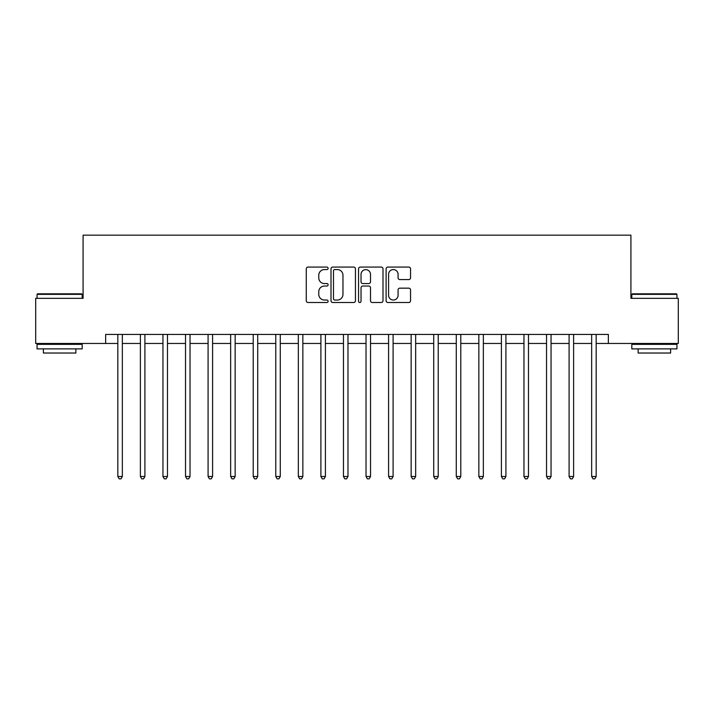 <?xml version="1.0" encoding="UTF-8"?>
<svg xmlns="http://www.w3.org/2000/svg" width="714" height="714" viewBox="0 0 714 714"><rect width="100%" height="100%" fill="white"/><g stroke="black" fill="none" stroke-linecap="round" stroke-linejoin="round"><path stroke-width="1.07" d="M328.119 268.321A1.241 1.241 0 0 0 326.878 267.081L308.055 267.081A1.776 1.776 0 0 0 306.279 268.848L306.279 300.746A1.776 1.776 0 0 0 308.055 302.513L326.878 302.513A1.241 1.241 0 0 0 328.119 301.272A1.241 1.241 0 0 0 326.878 300.032L324.442 300.032A5.667 5.667 0 0 1 318.774 294.364L318.774 291.705A5.667 5.667 0 0 1 324.442 286.037L326.878 286.037A1.241 1.241 0 0 0 328.119 284.797A1.241 1.241 0 0 0 326.878 283.556L324.442 283.556A5.667 5.667 0 0 1 318.774 277.889L318.774 275.229A5.667 5.667 0 0 1 324.442 269.562L326.878 269.562A1.241 1.241 0 0 0 328.119 268.321M408.783 279.567A1.776 1.776 0 0 0 410.55 277.8L410.55 268.848A1.776 1.776 0 0 0 408.783 267.081L387.872 267.081A1.776 1.776 0 0 0 386.104 268.848L386.104 300.746A1.776 1.776 0 0 0 387.872 302.513L408.783 302.513A1.776 1.776 0 0 0 410.55 300.746L410.55 289.938A1.776 1.776 0 0 0 408.783 288.161L399.831 288.161A1.776 1.776 0 0 0 398.064 289.938L398.064 295.293A4.739 4.739 0 0 1 393.325 300.032A4.739 4.739 0 0 1 388.586 295.293L388.586 274.301A4.739 4.739 0 0 1 393.325 269.562A4.739 4.739 0 0 1 398.064 274.301L398.064 277.8A1.776 1.776 0 0 0 399.831 279.567L408.783 279.567M105.645 343.461L35.7 343.461L35.7 298.336L83.083 298.336L83.083 235.156L630.917 235.156L630.917 298.336L678.3 298.336L678.3 343.461L608.355 343.461L608.355 334.438L105.645 334.438L105.645 343.461L117.828 343.461M355.447 268.848A1.776 1.776 0 0 0 353.68 267.081L332.769 267.081A1.776 1.776 0 0 0 331.001 268.848L331.001 300.746A1.776 1.776 0 0 0 332.769 302.513L353.68 302.513A1.776 1.776 0 0 0 355.447 300.746L355.447 268.848M360.32 267.081L381.231 267.081A1.776 1.776 0 0 1 382.999 268.848L382.999 300.746A1.776 1.776 0 0 1 381.231 302.513L372.28 302.513A1.776 1.776 0 0 1 370.512 300.746L370.512 287.813A1.776 1.776 0 0 0 368.736 286.037L362.801 286.037A1.776 1.776 0 0 0 361.034 287.813L361.034 301.272A1.241 1.241 0 0 1 359.794 302.513A1.241 1.241 0 0 1 358.553 301.272L358.553 268.848A1.776 1.776 0 0 1 360.32 267.081M122.344 343.461L140.39 343.461M144.906 343.461L162.953 343.461M167.469 343.461L185.524 343.461M190.031 343.461L208.086 343.461M212.593 343.461L230.649 343.461M235.156 343.461L253.211 343.461M257.718 343.461L275.774 343.461M280.281 343.461L298.336 343.461M302.852 343.461L320.898 343.461M325.414 343.461L343.461 343.461M347.977 343.461L366.023 343.461M370.539 343.461L388.586 343.461M393.102 343.461L411.148 343.461M415.664 343.461L433.719 343.461M438.226 343.461L456.282 343.461M460.789 343.461L478.844 343.461M483.351 343.461L501.406 343.461M505.914 343.461L523.969 343.461M528.476 343.461L546.531 343.461M551.047 343.461L569.094 343.461M573.61 343.461L591.656 343.461M596.172 343.461L608.355 343.461M334.723 269.562A1.241 1.241 0 0 0 333.483 270.802L333.483 298.791A1.241 1.241 0 0 0 334.723 300.032L337.285 300.032A5.667 5.667 0 0 0 342.961 294.364L342.961 275.229A5.667 5.667 0 0 0 337.285 269.562L334.723 269.562M370.512 274.39A4.739 4.739 0 0 0 365.773 269.651A4.739 4.739 0 0 0 361.034 274.39L361.034 281.789A1.776 1.776 0 0 0 362.801 283.556L368.736 283.556A1.776 1.776 0 0 0 370.512 281.789L370.512 274.39M122.567 334.438L122.469 334.67A1.803 1.803 0 0 0 122.344 335.339L122.344 476.497L117.828 476.497L117.828 335.339A1.803 1.803 0 0 0 117.703 334.67L117.605 334.438M122.344 476.497L120.987 478.844L119.184 478.844L117.828 476.497M145.129 334.438L145.04 334.67A1.803 1.803 0 0 0 144.906 335.339L144.906 476.497L140.39 476.497L140.39 335.339A1.803 1.803 0 0 0 140.265 334.67L140.167 334.438M144.906 476.497L143.55 478.844L141.747 478.844L140.39 476.497M167.692 334.438L167.603 334.67A1.803 1.803 0 0 0 167.469 335.339L167.469 476.497L162.953 476.497L162.953 335.339A1.803 1.803 0 0 0 162.828 334.67L162.73 334.438M167.469 476.497L166.112 478.844L164.309 478.844L162.953 476.497M190.254 334.438L190.165 334.67A1.803 1.803 0 0 0 190.031 335.339L190.031 476.497L185.524 476.497L185.524 335.339A1.803 1.803 0 0 0 185.39 334.67L185.301 334.438M190.031 476.497L188.674 478.844L186.872 478.844L185.524 476.497M212.817 334.438L212.727 334.67A1.803 1.803 0 0 0 212.593 335.339L212.593 476.497L208.086 476.497L208.086 335.339A1.803 1.803 0 0 0 207.952 334.67L207.863 334.438M212.593 476.497L211.246 478.844L209.434 478.844L208.086 476.497M37.592 293.82L81.637 293.82L82.181 294.364L37.057 294.364L37.592 293.82M59.619 348.878L37.057 348.878L37.057 344.362L82.181 344.362L82.181 348.878L59.619 348.878M75.862 348.878L75.862 353.028L43.376 353.028L43.376 348.878M632.363 293.82L676.408 293.82L676.943 294.364L631.819 294.364L632.363 293.82M654.381 348.878L631.819 348.878L631.819 344.362L676.943 344.362L676.943 348.878L654.381 348.878M670.624 348.878L670.624 353.028L638.137 353.028L638.137 348.878M235.379 334.438L235.29 334.67A1.803 1.803 0 0 0 235.156 335.339L235.156 476.497L230.649 476.497L230.649 335.339A1.803 1.803 0 0 0 230.515 334.67L230.426 334.438M235.156 476.497L233.808 478.844L231.996 478.844L230.649 476.497M257.941 334.438L257.852 334.67A1.803 1.803 0 0 0 257.718 335.339L257.718 476.497L253.211 476.497L253.211 335.339A1.803 1.803 0 0 0 253.077 334.67L252.988 334.438M257.718 476.497L256.371 478.844L254.559 478.844L253.211 476.497M280.504 334.438L280.415 334.67A1.803 1.803 0 0 0 280.281 335.339L280.281 476.497L275.774 476.497L275.774 335.339A1.803 1.803 0 0 0 275.64 334.67L275.55 334.438M280.281 476.497L278.933 478.844L277.13 478.844L275.774 476.497M303.075 334.438L302.977 334.67A1.803 1.803 0 0 0 302.852 335.339L302.852 476.497L298.336 476.497L298.336 335.339A1.803 1.803 0 0 0 298.202 334.67L298.113 334.438M302.852 476.497L301.495 478.844L299.693 478.844L298.336 476.497M325.638 334.438L325.539 334.67A1.803 1.803 0 0 0 325.414 335.339L325.414 476.497L320.898 476.497L320.898 335.339A1.803 1.803 0 0 0 320.764 334.67L320.675 334.438M325.414 476.497L324.058 478.844L322.255 478.844L320.898 476.497M348.2 334.438L348.102 334.67A1.803 1.803 0 0 0 347.977 335.339L347.977 476.497L343.461 476.497L343.461 335.339A1.803 1.803 0 0 0 343.336 334.67L343.238 334.438M347.977 476.497L346.62 478.844L344.817 478.844L343.461 476.497M370.762 334.438L370.664 334.67A1.803 1.803 0 0 0 370.539 335.339L370.539 476.497L366.023 476.497L366.023 335.339A1.803 1.803 0 0 0 365.898 334.67L365.8 334.438M370.539 476.497L369.183 478.844L367.38 478.844L366.023 476.497M393.325 334.438L393.236 334.67A1.803 1.803 0 0 0 393.102 335.339L393.102 476.497L388.586 476.497L388.586 335.339A1.803 1.803 0 0 0 388.461 334.67L388.362 334.438M393.102 476.497L391.745 478.844L389.942 478.844L388.586 476.497M415.887 334.438L415.798 334.67A1.803 1.803 0 0 0 415.664 335.339L415.664 476.497L411.148 476.497L411.148 335.339A1.803 1.803 0 0 0 411.023 334.67L410.925 334.438M415.664 476.497L414.307 478.844L412.505 478.844L411.148 476.497M438.45 334.438L438.36 334.67A1.803 1.803 0 0 0 438.226 335.339L438.226 476.497L433.719 476.497L433.719 335.339A1.803 1.803 0 0 0 433.585 334.67L433.496 334.438M438.226 476.497L436.87 478.844L435.067 478.844L433.719 476.497M461.012 334.438L460.923 334.67A1.803 1.803 0 0 0 460.789 335.339L460.789 476.497L456.282 476.497L456.282 335.339A1.803 1.803 0 0 0 456.148 334.67L456.059 334.438M460.789 476.497L459.441 478.844L457.629 478.844L456.282 476.497M483.574 334.438L483.485 334.67A1.803 1.803 0 0 0 483.351 335.339L483.351 476.497L478.844 476.497L478.844 335.339A1.803 1.803 0 0 0 478.71 334.67L478.621 334.438M483.351 476.497L482.004 478.844L480.192 478.844L478.844 476.497M506.137 334.438L506.047 334.67A1.803 1.803 0 0 0 505.914 335.339L505.914 476.497L501.406 476.497L501.406 335.339A1.803 1.803 0 0 0 501.273 334.67L501.183 334.438M505.914 476.497L504.566 478.844L502.754 478.844L501.406 476.497M528.699 334.438L528.61 334.67A1.803 1.803 0 0 0 528.476 335.339L528.476 476.497L523.969 476.497L523.969 335.339A1.803 1.803 0 0 0 523.835 334.67L523.746 334.438M528.476 476.497L527.128 478.844L525.326 478.844L523.969 476.497M551.27 334.438L551.172 334.67A1.803 1.803 0 0 0 551.047 335.339L551.047 476.497L546.531 476.497L546.531 335.339A1.803 1.803 0 0 0 546.397 334.67L546.308 334.438M551.047 476.497L549.691 478.844L547.888 478.844L546.531 476.497M573.833 334.438L573.735 334.67A1.803 1.803 0 0 0 573.61 335.339L573.61 476.497L569.094 476.497L569.094 335.339A1.803 1.803 0 0 0 568.96 334.67L568.871 334.438M573.61 476.497L572.253 478.844L570.45 478.844L569.094 476.497M596.395 334.438L596.297 334.67A1.803 1.803 0 0 0 596.172 335.339L596.172 476.497L591.656 476.497L591.656 335.339A1.803 1.803 0 0 0 591.531 334.67L591.433 334.438M596.172 476.497L594.816 478.844L593.013 478.844L591.656 476.497M37.057 298.336L37.057 294.364M47.338 344.362L47.338 343.461M71.891 344.362L71.891 343.461M82.181 298.336L82.181 294.364M631.819 298.336L631.819 294.364M642.109 344.362L642.109 343.461M666.662 344.362L666.662 343.461M676.943 298.336L676.943 294.364"/></g></svg>

